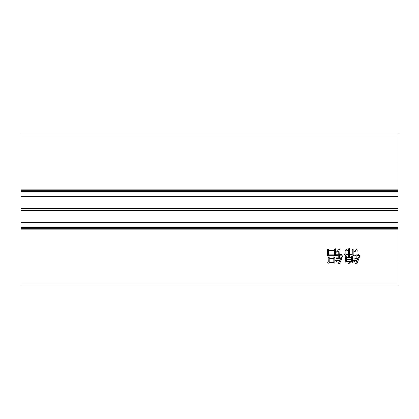 <?xml version="1.0" encoding="UTF-8"?>
<svg xmlns="http://www.w3.org/2000/svg" width="419" height="419" viewBox="0 0 419 419"><rect width="100%" height="100%" fill="white"/><g stroke="black" fill="none" stroke-linecap="round" stroke-linejoin="round"><path stroke-width="0.63" d="M20.95 192.908L20.95 190.268L398.05 190.268L398.05 192.908L20.95 192.908L20.95 210.631L398.05 210.631L398.05 224.961L20.95 224.961L20.95 226.092L398.05 226.092L398.05 224.961M20.95 194.039L398.05 194.039L398.05 210.631M328.59 249.022L328.59 250.295L334.551 250.295L334.551 249.158L335.556 248.755L335.556 255.925L334.551 255.255L328.721 255.255L328.187 255.993L327.113 255.119L327.653 254.652L327.585 249.425L328.59 249.022M355.988 254.92L355.988 250.897L354.045 252.107L356.386 249.09L357.192 250.028L356.857 254.92L358.8 254.715L359.402 255.323L356.857 255.323L356.857 257.999L358.266 257.999L359.539 256.727L356.857 263.965L355.385 263.226L355.988 262.823L356.721 261.016L354.846 261.016L354.175 261.686L353.17 260.613L356.857 260.613L358.062 258.403L355.385 258.403L354.647 259.141L353.573 257.999L355.988 257.999L355.988 255.323L355.113 255.323L354.38 256.056L353.306 254.92L355.988 254.92M398.05 226.092L398.05 228.732L20.95 228.732L20.95 229.863L398.05 229.863L398.05 283.035L20.95 283.035L20.95 284.92L398.05 284.92L398.05 283.035M20.95 229.863L20.95 283.035M347.948 250.499L345.869 250.965L345.869 254.516L348.618 254.516L348.55 248.823L349.556 248.352L349.488 254.516L352.232 254.516L352.232 249.829L353.17 249.357L353.17 255.522L352.3 254.92L349.488 254.92L349.488 256.931L351.63 256.931L351.63 256.528L352.568 256.124L352.568 262.289L351.567 261.749L350.425 261.749L349.755 264.028L348.414 263.226L349.959 261.749L346.471 261.749L345.869 262.357L344.999 261.482L345.534 261.147L345.471 256.795L346.408 256.391L346.408 256.931L348.618 256.931L348.618 254.92L345.937 254.92L345.335 255.522L344.465 254.652L344.999 254.317L344.999 250.766L346.204 249.226L347.948 250.499M329.193 257.329L329.193 258.266L333.812 258.266L333.812 257.533L334.818 257.198L334.818 263.226L333.812 262.687L329.324 262.687L328.857 263.357L327.716 262.556L328.255 262.084L328.187 257.8L329.193 257.329M338.772 254.783L338.772 251.033L336.227 252.238L339.17 249.158L339.977 250.232L339.709 254.783L341.784 254.584L342.386 255.187L339.709 255.187L339.709 257.868L341.113 257.868L342.454 256.596L339.505 263.965L338.102 263.158L338.704 262.755L339.505 260.88L337.499 260.88L336.625 261.749L335.556 260.477L339.641 260.477L340.914 258.266L337.698 258.266L336.897 259.073L335.823 257.868L338.772 257.868L338.772 255.187L337.499 255.187L336.693 255.993L335.687 254.783L338.772 254.783M20.95 135.966L398.05 135.966L398.05 134.08L20.95 134.08L20.95 190.268L398.05 190.268L398.05 189.137L20.95 189.137M20.95 228.732L20.95 226.092M20.95 224.961L20.95 210.631M398.05 135.966L398.05 189.137M398.05 194.039L398.05 192.908M398.05 229.863L398.05 228.732M398.05 208.369L20.95 208.369M346.408 261.351L351.63 261.351L351.63 259.607L346.408 259.607L346.408 261.351M346.408 259.204L351.63 259.204L351.63 257.329L346.408 257.329L346.408 259.204M329.193 262.289L333.812 262.289L333.812 258.67L329.193 258.67L329.193 262.289M328.59 254.852L334.551 254.852L334.551 250.698L328.59 250.698L328.59 254.852M398.05 222.337L20.95 222.337M20.95 196.663L398.05 196.663M398.05 227.601L20.95 227.601M20.95 191.399L398.05 191.399"/></g></svg>
